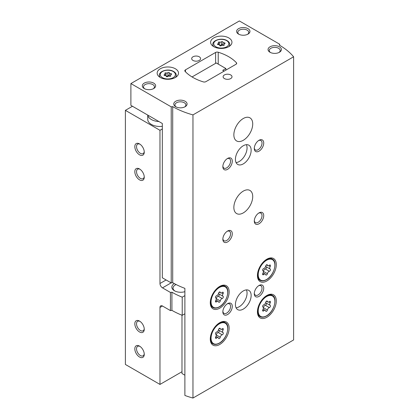 <?xml version="1.0" encoding="UTF-8"?>
<svg xmlns="http://www.w3.org/2000/svg" width="419" height="419" viewBox="0 0 419 419"><rect width="100%" height="100%" fill="white"/><g stroke="black" fill="none" stroke-linecap="round" stroke-linejoin="round"><path stroke-width="0.63" d="M132.467 106.258L125.391 110.344L125.391 364.462L159.974 384.427L181.982 371.721M147.75 115.084L147.75 119.42A12.224 7.06 0 0 0 151.327 124.412A12.224 7.06 0 0 0 162.331 126.344M125.391 110.344L159.974 130.309L162.331 128.947M139.537 331.968A6.667 3.85 -120 0 0 144.256 329.245A6.667 3.85 -120 0 0 139.537 321.08A6.667 3.85 -120 0 0 134.824 323.803A6.667 3.85 -120 0 0 139.537 331.968M139.537 179.861A6.667 3.85 -120 0 0 144.256 177.137A6.667 3.85 -120 0 0 139.537 168.972A6.667 3.85 -120 0 0 134.824 171.696A6.667 3.85 -120 0 0 139.537 179.861M139.537 357.019A6.667 3.85 -120 0 0 144.256 354.296A6.667 3.85 -120 0 0 139.537 346.125A6.667 3.85 -120 0 0 134.824 348.849A6.667 3.85 -120 0 0 139.537 357.019M139.537 154.815A6.667 3.85 -120 0 0 144.256 152.092A6.667 3.85 -120 0 0 139.537 143.921A6.667 3.85 -120 0 0 134.824 146.645A6.667 3.85 -120 0 0 139.537 154.815M159.974 130.309L159.974 283.506A3.556 2.053 -120 0 0 162.488 287.863L170.433 292.446L171.921 292.216L171.921 310.369L170.433 310.599L162.488 306.011A3.556 2.053 -120 0 0 160.713 305.839A3.556 2.053 -120 0 0 159.974 307.462L159.974 384.427M170.433 310.599L170.433 292.446M171.921 310.369A73.362 42.356 0 0 0 182.218 315.313L182.218 297.165A73.362 42.356 180 0 1 171.921 292.216M184.889 295.62L182.218 297.165M184.889 313.773L182.218 315.313M174.304 283.584A8.893 5.133 0 0 0 174.435 290.765A8.893 5.133 0 0 0 184.889 291.671M224.107 71.136L222.735 70.345L225.878 68.527L225.878 70.114M225.878 68.527L216.251 62.97L192.054 76.939M176.148 284.548A7.689 4.441 0 0 0 173.037 288.115A7.689 4.441 0 0 0 174.891 291.011M147.792 115.105A12.224 7.06 0 0 0 151.327 119.509A12.224 7.06 0 0 0 158.953 121.552M139.988 144.204A5.468 3.158 -120 0 0 137.657 144.141A5.468 3.158 -120 0 0 136.819 148.525A5.468 3.158 -120 0 0 140.391 153.338A5.468 3.158 -120 0 0 143.125 153.611A5.468 3.158 -120 0 0 144.236 151.563M139.988 346.408A5.468 3.158 -120 0 0 137.657 346.345A5.468 3.158 -120 0 0 136.819 350.729A5.468 3.158 -120 0 0 140.391 355.542A5.468 3.158 -120 0 0 143.125 355.815A5.468 3.158 -120 0 0 144.236 353.767M139.988 169.255A5.468 3.158 -120 0 0 137.657 169.192A5.468 3.158 -120 0 0 136.819 173.571A5.468 3.158 -120 0 0 140.391 178.389A5.468 3.158 -120 0 0 143.125 178.662A5.468 3.158 -120 0 0 144.236 176.614M139.988 321.363A5.468 3.158 -120 0 0 137.657 321.3A5.468 3.158 -120 0 0 136.819 325.678A5.468 3.158 -120 0 0 140.391 330.497A5.468 3.158 -120 0 0 143.125 330.769A5.468 3.158 -120 0 0 144.236 328.716M222.861 42.005A0.78 0.45 0 0 0 222.861 41.994A0.78 0.45 0 0 0 222.274 41.56A0.78 0.45 0 0 0 221.4 41.78A1.362 0.786 0 0 1 219.488 42.078A0.78 0.45 0 0 0 218.697 42.068A0.78 0.45 0 0 0 218.299 42.46A0.78 0.45 0 0 0 218.414 42.696A1.362 0.786 0 0 1 218.618 43.105A1.362 0.786 0 0 1 217.906 43.801A0.78 0.45 0 0 0 217.498 44.194A0.78 0.45 0 0 0 218.294 44.644A1.362 0.786 0 0 1 219.697 45.43A1.362 0.786 0 0 1 219.697 45.451A0.78 0.45 0 0 0 219.697 45.467A0.78 0.45 0 0 0 220.284 45.901A0.78 0.45 0 0 0 221.159 45.676A1.362 0.786 0 0 1 223.07 45.383A0.78 0.45 0 0 0 223.861 45.393A0.78 0.45 0 0 0 224.259 45.001A0.78 0.45 0 0 0 224.144 44.765A1.362 0.786 0 0 1 223.94 44.351A1.362 0.786 0 0 1 224.657 43.66A0.78 0.45 0 0 0 225.066 43.262A0.78 0.45 0 0 0 224.265 42.817A1.362 0.786 0 0 1 222.861 42.031A1.362 0.786 0 0 1 222.861 42.005M169.417 72.864A0.78 0.45 0 0 0 169.417 72.848A0.78 0.45 0 0 0 168.831 72.414A0.78 0.45 0 0 0 167.956 72.639A1.362 0.786 0 0 1 166.039 72.932A0.78 0.45 0 0 0 165.254 72.922A0.78 0.45 0 0 0 164.856 73.315A0.78 0.45 0 0 0 164.971 73.55A1.362 0.786 0 0 1 165.175 73.964A1.362 0.786 0 0 1 164.458 74.655A0.78 0.45 0 0 0 164.049 75.053A0.78 0.45 0 0 0 164.85 75.499A1.362 0.786 0 0 1 166.249 76.284A1.362 0.786 0 0 1 166.249 76.31A0.78 0.45 0 0 0 166.249 76.321A0.78 0.45 0 0 0 166.841 76.756A0.78 0.45 0 0 0 167.715 76.536A1.362 0.786 0 0 1 169.627 76.237A0.78 0.45 0 0 0 170.413 76.248A0.78 0.45 0 0 0 170.811 75.855A0.78 0.45 0 0 0 170.695 75.619A1.362 0.786 0 0 1 170.496 75.211A1.362 0.786 0 0 1 171.209 74.514A0.78 0.45 0 0 0 171.617 74.121A0.78 0.45 0 0 0 170.816 73.671A1.362 0.786 0 0 1 169.417 72.885A1.362 0.786 0 0 1 169.417 72.864M184.889 375.215L181.982 373.533L181.982 315.219M130.896 83.57L130.896 105.352L162.331 123.5L162.331 277.787L171.219 282.919L172.707 282.689A73.362 42.356 180 0 0 184.889 288.361L184.889 395.452A73.362 42.356 0 0 0 192.965 398.05L293.609 339.945L293.609 56.785A73.362 42.356 0 0 0 279.284 45.09L279.683 44.231L239.359 20.95L130.896 83.57L171.219 106.85L172.707 106.62A73.362 42.356 0 0 0 192.965 114.89L293.609 56.785M171.219 282.919L171.219 106.85M172.707 282.689L172.707 106.62M192.965 398.05L192.965 114.89M279.683 45.32L279.683 44.231M236.033 64.254A2.221 1.283 0 0 0 236.688 63.342A2.221 1.283 0 0 0 236.421 62.74A44.461 25.669 0 0 0 218.22 52.228A2.221 1.283 0 0 0 215.602 52.454L185.46 69.853A2.221 1.283 0 0 0 184.81 70.764A2.221 1.283 0 0 0 185.072 71.366A44.461 25.669 0 0 0 203.273 81.878A2.221 1.283 0 0 0 205.897 81.653L236.033 64.254M266.866 280.966A13.34 7.699 -60 0 1 260.194 281.626A13.34 7.699 -60 0 1 260.194 266.222A13.34 7.699 -60 0 1 273.534 258.523A13.34 7.699 -60 0 1 275.582 269.213A13.34 7.699 -60 0 1 266.866 280.966M266.866 317.267A13.34 7.699 -60 0 1 260.194 317.927A13.34 7.699 -60 0 1 260.194 302.523A13.34 7.699 -60 0 1 273.534 294.824A13.34 7.699 -60 0 1 275.582 305.514A13.34 7.699 -60 0 1 266.866 317.267M219.708 344.491A13.34 7.699 -60 0 1 213.041 345.151A13.34 7.699 -60 0 1 213.041 329.753A13.34 7.699 -60 0 1 226.375 322.049A13.34 7.699 -60 0 1 228.423 332.738A13.34 7.699 -60 0 1 219.708 344.491M219.708 308.19A13.34 7.699 -60 0 1 213.041 308.85A13.34 7.699 -60 0 1 213.041 293.452A13.34 7.699 -60 0 1 226.375 285.748A13.34 7.699 -60 0 1 228.423 296.437A13.34 7.699 -60 0 1 219.708 308.19M243.287 212.899A13.34 7.699 -60 0 1 236.62 213.559A13.34 7.699 -60 0 1 236.62 198.156A13.34 7.699 -60 0 1 249.954 190.456A13.34 7.699 -60 0 1 252.002 201.141A13.34 7.699 -60 0 1 243.287 212.899M243.287 140.292A13.34 7.699 -60 0 1 236.62 140.952A13.34 7.699 -60 0 1 236.62 125.553A13.34 7.699 -60 0 1 249.954 117.849A13.34 7.699 -60 0 1 252.002 128.539A13.34 7.699 -60 0 1 243.287 140.292M243.287 309.096A11.114 6.416 -60 0 1 237.73 309.646A11.114 6.416 -60 0 1 237.73 296.814A11.114 6.416 -60 0 1 248.844 290.398A11.114 6.416 -60 0 1 250.546 299.302A11.114 6.416 -60 0 1 243.287 309.096M243.287 163.892A11.114 6.416 -60 0 1 237.73 164.442A11.114 6.416 -60 0 1 237.73 151.605A11.114 6.416 -60 0 1 248.844 145.189A11.114 6.416 -60 0 1 250.546 154.092A11.114 6.416 -60 0 1 243.287 163.892M259.005 151.186A6.667 3.85 -60 0 1 254.291 148.462A6.667 3.85 -60 0 1 259.005 140.292A6.667 3.85 -60 0 1 263.724 143.015A6.667 3.85 -60 0 1 259.005 151.186M259.005 223.788A6.667 3.85 -60 0 1 254.291 221.064A6.667 3.85 -60 0 1 259.005 212.899A6.667 3.85 -60 0 1 263.724 215.623A6.667 3.85 -60 0 1 259.005 223.788M259.005 296.39A6.667 3.85 -60 0 1 254.291 293.672A6.667 3.85 -60 0 1 259.005 285.501A6.667 3.85 -60 0 1 263.724 288.225A6.667 3.85 -60 0 1 259.005 296.39M227.569 241.941A6.667 3.85 -60 0 1 222.85 239.218A6.667 3.85 -60 0 1 227.569 231.047A6.667 3.85 -60 0 1 232.283 233.771A6.667 3.85 -60 0 1 227.569 241.941M227.569 314.543A6.667 3.85 -60 0 1 222.85 311.82A6.667 3.85 -60 0 1 227.569 303.655A6.667 3.85 -60 0 1 232.283 306.378A6.667 3.85 -60 0 1 227.569 314.543M227.569 169.334A6.667 3.85 -60 0 1 222.85 166.61A6.667 3.85 -60 0 1 227.569 158.445A6.667 3.85 -60 0 1 232.283 161.168A6.667 3.85 -60 0 1 227.569 169.334M213.732 46.635A10.669 6.159 0 0 0 225.364 47.97A10.669 6.159 0 0 0 231.948 42.277A10.669 6.159 0 0 0 221.279 36.118A10.669 6.159 0 0 0 210.61 42.277A10.669 6.159 0 0 0 213.732 46.635M160.288 77.489A10.669 6.159 0 0 0 171.916 78.824A10.669 6.159 0 0 0 178.504 73.131A10.669 6.159 0 0 0 167.836 66.972A10.669 6.159 0 0 0 157.162 73.131A10.669 6.159 0 0 0 160.288 77.489M230.712 74.949A4.447 2.566 180 0 1 232.011 76.766A4.447 2.566 180 0 1 227.569 79.332A4.447 2.566 180 0 1 223.123 76.766A4.447 2.566 180 0 1 225.867 74.393A4.447 2.566 180 0 1 230.712 74.949M199.271 56.795A4.447 2.566 180 0 1 200.575 58.613A4.447 2.566 180 0 1 196.129 61.179A4.447 2.566 180 0 1 191.682 58.613A4.447 2.566 180 0 1 194.426 56.24A4.447 2.566 180 0 1 199.271 56.795M153.689 83.119A6.667 3.85 180 0 1 153.689 88.561A6.667 3.85 180 0 1 144.256 88.561A6.667 3.85 180 0 1 144.256 83.119A6.667 3.85 180 0 1 153.689 83.119M248.001 28.665A6.667 3.85 180 0 1 248.001 34.112A6.667 3.85 180 0 1 238.568 34.112A6.667 3.85 180 0 1 238.568 28.665A6.667 3.85 180 0 1 248.001 28.665M279.442 46.813A6.667 3.85 180 0 1 279.442 52.26A6.667 3.85 180 0 1 270.009 52.26A6.667 3.85 180 0 1 270.009 46.813A6.667 3.85 180 0 1 279.442 46.813M185.125 101.267A6.667 3.85 180 0 1 185.125 106.714A6.667 3.85 180 0 1 175.692 106.714A6.667 3.85 180 0 1 175.692 101.267A6.667 3.85 180 0 1 185.125 101.267M176.163 106.96A5.468 3.158 180 0 1 174.943 104.97A5.468 3.158 180 0 1 178.316 102.058A5.468 3.158 180 0 1 184.276 102.739A5.468 3.158 180 0 1 185.874 104.97A5.468 3.158 180 0 1 184.659 106.96M270.475 52.506A5.468 3.158 180 0 1 269.26 50.521A5.468 3.158 180 0 1 272.633 47.604A5.468 3.158 180 0 1 278.588 48.29A5.468 3.158 180 0 1 280.191 50.521A5.468 3.158 180 0 1 278.975 52.506M239.04 34.353A5.468 3.158 180 0 1 237.819 32.368A5.468 3.158 180 0 1 241.192 29.45A5.468 3.158 180 0 1 247.152 30.137A5.468 3.158 180 0 1 248.755 32.368A5.468 3.158 180 0 1 247.535 34.353M144.723 88.807A5.468 3.158 180 0 1 143.502 86.822A5.468 3.158 180 0 1 146.88 83.905A5.468 3.158 180 0 1 152.835 84.591A5.468 3.158 180 0 1 154.438 86.822A5.468 3.158 180 0 1 153.218 88.807M169.417 72.911L169.417 75.912A1.362 0.786 0 0 0 169.417 75.933A1.362 0.786 0 0 0 169.496 76.195M166.175 76.022A1.362 0.786 0 0 0 167.956 75.687L167.956 72.639M169.417 75.876A0.78 0.45 0 0 0 168.81 75.462A0.78 0.45 0 0 0 167.956 75.687M222.861 42.052L222.861 45.058A1.362 0.786 0 0 0 222.861 45.079A1.362 0.786 0 0 0 222.939 45.341M219.619 45.168A1.362 0.786 0 0 0 221.4 44.828L221.4 41.78M222.861 45.022A0.78 0.45 0 0 0 222.259 44.603A0.78 0.45 0 0 0 221.4 44.828M227.119 158.728A5.468 3.158 -60 0 1 229.45 158.665A5.468 3.158 -60 0 1 230.288 163.043A5.468 3.158 -60 0 1 226.716 167.862A5.468 3.158 -60 0 1 223.982 168.134A5.468 3.158 -60 0 1 222.871 166.086M227.119 231.33A5.468 3.158 -60 0 1 229.45 231.267A5.468 3.158 -60 0 1 230.288 235.651A5.468 3.158 -60 0 1 226.716 240.464A5.468 3.158 -60 0 1 223.982 240.736A5.468 3.158 -60 0 1 222.871 238.689M258.56 213.182A5.468 3.158 -60 0 1 260.89 213.119A5.468 3.158 -60 0 1 261.728 217.498A5.468 3.158 -60 0 1 258.156 222.316A5.468 3.158 -60 0 1 255.422 222.589A5.468 3.158 -60 0 1 254.312 220.535M227.119 303.937A5.468 3.158 -60 0 1 229.45 303.875A5.468 3.158 -60 0 1 230.288 308.253A5.468 3.158 -60 0 1 226.716 313.072A5.468 3.158 -60 0 1 223.982 313.344A5.468 3.158 -60 0 1 222.871 311.291M258.56 285.784A5.468 3.158 -60 0 1 260.89 285.721A5.468 3.158 -60 0 1 261.728 290.105A5.468 3.158 -60 0 1 258.156 294.918A5.468 3.158 -60 0 1 255.422 295.191A5.468 3.158 -60 0 1 254.312 293.143M258.56 140.575A5.468 3.158 -60 0 1 260.89 140.512A5.468 3.158 -60 0 1 261.728 144.895A5.468 3.158 -60 0 1 258.156 149.709A5.468 3.158 -60 0 1 255.422 149.981A5.468 3.158 -60 0 1 254.312 147.933M246.409 144.681A11.114 6.416 -60 0 1 239.202 161.53A11.114 6.416 -60 0 1 236.075 162.588M246.409 289.89A11.114 6.416 -60 0 1 239.202 306.739A11.114 6.416 -60 0 1 236.075 307.792M222.19 298.511A2.179 1.257 120 0 0 220.247 300.926A1.247 0.718 120 0 1 219.635 302.026A1.247 0.718 120 0 1 218.77 302.261A1.247 0.718 120 0 1 218.535 301.916A2.179 1.257 120 0 0 218.126 301.303A2.179 1.257 120 0 0 216.597 301.738A1.247 0.718 120 0 1 215.722 301.989A1.247 0.718 120 0 1 215.738 300.523A2.179 1.257 120 0 0 215.769 297.951A2.179 1.257 120 0 0 215.738 297.935A1.247 0.718 120 0 0 215.738 297.935A1.247 0.718 120 0 1 215.586 296.762A1.247 0.718 120 0 1 216.597 295.725A2.179 1.257 120 0 0 218.535 293.31A1.247 0.718 120 0 1 219.153 292.216A1.247 0.718 120 0 1 220.017 291.975A1.247 0.718 120 0 1 220.247 292.326A2.179 1.257 120 0 0 220.661 292.933A2.179 1.257 120 0 0 222.19 292.499A1.247 0.718 120 0 1 223.065 292.247A1.247 0.718 120 0 1 223.044 293.714A2.179 1.257 120 0 0 223.013 296.285A2.179 1.257 120 0 0 223.044 296.301A1.247 0.718 120 0 1 223.065 296.312A1.247 0.718 120 0 1 223.196 297.474A1.247 0.718 120 0 1 222.19 298.511L218.199 296.207A1.247 0.718 120 0 0 219.195 295.196A1.247 0.718 120 0 0 219.1 294.028M222.19 334.812A2.179 1.257 120 0 0 220.247 337.227A1.247 0.718 120 0 1 219.635 338.327A1.247 0.718 120 0 1 218.77 338.562A1.247 0.718 120 0 1 218.535 338.217A2.179 1.257 120 0 0 218.126 337.604A2.179 1.257 120 0 0 216.597 338.044A1.247 0.718 120 0 1 215.722 338.29A1.247 0.718 120 0 1 215.738 336.824A2.179 1.257 120 0 0 215.769 334.252A2.179 1.257 120 0 0 215.738 334.236A1.247 0.718 120 0 0 215.738 334.236A1.247 0.718 120 0 1 215.586 333.063A1.247 0.718 120 0 1 216.597 332.031A2.179 1.257 120 0 0 218.535 329.617A1.247 0.718 120 0 1 219.153 328.517A1.247 0.718 120 0 1 220.017 328.276A1.247 0.718 120 0 1 220.247 328.627A2.179 1.257 120 0 0 220.661 329.234A2.179 1.257 120 0 0 222.19 328.8A1.247 0.718 120 0 1 223.065 328.548A1.247 0.718 120 0 1 223.044 330.02A2.179 1.257 120 0 0 223.013 332.586A2.179 1.257 120 0 0 223.044 332.607A1.247 0.718 120 0 1 223.065 332.613A1.247 0.718 120 0 1 223.196 333.775A1.247 0.718 120 0 1 222.19 334.812L218.199 332.508A1.247 0.718 120 0 0 219.195 331.497A1.247 0.718 120 0 0 219.1 330.329M266.259 303.099A1.247 0.718 120 0 1 266.353 304.273A1.247 0.718 120 0 1 265.353 305.283L269.349 307.588A2.179 1.257 120 0 0 267.406 310.002A1.247 0.718 120 0 1 266.793 311.097A1.247 0.718 120 0 1 265.929 311.338A1.247 0.718 120 0 1 265.693 310.987A2.179 1.257 120 0 0 265.285 310.379A2.179 1.257 120 0 0 263.755 310.814A1.247 0.718 120 0 1 262.881 311.066A1.247 0.718 120 0 1 262.896 309.599A2.179 1.257 120 0 0 262.928 307.027A2.179 1.257 120 0 0 262.896 307.012A1.247 0.718 120 0 1 262.881 307.001L262.896 307.012M266.756 301.02L267.406 301.397A1.247 0.718 120 0 0 267.175 301.051A1.247 0.718 120 0 0 266.311 301.287A1.247 0.718 120 0 0 265.693 302.387A2.179 1.257 120 0 1 263.755 304.802A1.247 0.718 120 0 0 262.744 305.839A1.247 0.718 120 0 0 262.881 307.001M267.406 301.397A2.179 1.257 120 0 0 267.82 302.01A2.179 1.257 120 0 0 269.349 301.575A1.247 0.718 120 0 1 270.224 301.324A1.247 0.718 120 0 1 270.203 302.79A2.179 1.257 120 0 0 270.171 305.362A2.179 1.257 120 0 0 270.203 305.378A1.247 0.718 120 0 1 270.224 305.388A1.247 0.718 120 0 1 270.355 306.551A1.247 0.718 120 0 1 269.349 307.588M269.349 271.282A2.179 1.257 120 0 0 267.406 273.696A1.247 0.718 120 0 1 266.793 274.796A1.247 0.718 120 0 1 265.929 275.037A1.247 0.718 120 0 1 265.693 274.686A2.179 1.257 120 0 0 265.285 274.078A2.179 1.257 120 0 0 263.755 274.513A1.247 0.718 120 0 1 262.881 274.764A1.247 0.718 120 0 1 262.896 273.293A2.179 1.257 120 0 0 262.928 270.726A2.179 1.257 120 0 0 262.896 270.705A1.247 0.718 120 0 1 262.881 270.7A1.247 0.718 120 0 1 262.744 269.537A1.247 0.718 120 0 1 263.755 268.5A2.179 1.257 120 0 0 265.693 266.086A1.247 0.718 120 0 1 266.311 264.986A1.247 0.718 120 0 1 267.175 264.75A1.247 0.718 120 0 1 267.406 265.096A2.179 1.257 120 0 0 267.82 265.709A2.179 1.257 120 0 0 269.349 265.269A1.247 0.718 120 0 1 270.224 265.023A1.247 0.718 120 0 1 270.203 266.489A2.179 1.257 120 0 0 270.171 269.061A2.179 1.257 120 0 0 270.203 269.077A1.247 0.718 120 0 1 270.224 269.087A1.247 0.718 120 0 1 270.355 270.25A1.247 0.718 120 0 1 269.349 271.282L265.353 268.977A1.247 0.718 120 0 0 266.353 267.971A1.247 0.718 120 0 0 266.259 266.798M218.577 293.143A2.179 1.257 120 0 0 219.022 293.981A2.179 1.257 120 0 0 219.053 293.997L222.981 296.264M218.199 296.207A2.179 1.257 120 0 0 216.256 298.621L220.247 300.926M265.735 265.913A2.179 1.257 120 0 0 266.18 266.756A2.179 1.257 120 0 0 266.212 266.772L270.14 269.04M265.353 268.977A2.179 1.257 120 0 0 263.415 271.392L267.406 273.696M265.735 302.219A2.179 1.257 120 0 0 266.18 303.057A2.179 1.257 120 0 0 266.212 303.073L270.14 305.341M265.353 305.283A2.179 1.257 120 0 0 263.415 307.693L267.406 310.002M218.577 329.444A2.179 1.257 120 0 0 219.022 330.282A2.179 1.257 120 0 0 219.053 330.298L222.981 332.571M218.199 332.508A2.179 1.257 120 0 0 216.256 334.922L220.247 337.227M166.107 279.965L159.974 283.506M162.488 306.011L159.974 307.462M171.135 282.872L162.488 287.863M215.937 46.813A7.558 4.363 0 0 0 228.58 44.859A7.558 4.363 0 0 0 219.326 39.512A7.558 4.363 0 0 0 215.937 46.813M162.488 77.672A7.558 4.363 0 0 0 175.137 75.713A7.558 4.363 0 0 0 165.877 70.371A7.558 4.363 0 0 0 162.488 77.672M236.421 63.95L236.421 62.74M218.22 64.107L218.22 52.228M215.602 63.342L215.602 52.454M185.46 71.775L185.46 69.853M175.404 77.473A8.448 4.876 0 0 0 176.284 75.31C176.252 73.514 175.032 72.063 172.618 70.963C167.239 68.475 158.874 71.408 159.388 75.31A8.448 4.876 0 0 0 160.262 77.473M228.853 46.619A8.448 4.876 0 0 0 229.727 44.456C229.701 42.659 228.481 41.209 226.066 40.104C220.687 37.621 212.318 40.554 212.831 44.456A8.448 4.876 0 0 0 213.706 46.619M170.816 74.697L170.816 73.671M170.695 76.09L170.695 75.619M164.458 75.446L164.458 74.655M166.039 75.865L166.039 72.932M224.265 43.843L224.265 42.817M224.144 45.236L224.144 44.765M217.906 44.592L217.906 43.801M219.488 45.011L219.488 42.078M210.93 306.352L212.967 307.525A12.224 7.06 -60 0 1 210.757 299.03M216.728 288.686A12.224 7.06 -60 0 1 225.192 286.35L223.154 285.171M219.394 306.739A11.784 6.804 -60 0 1 212.176 296.474A11.784 6.804 -60 0 1 226.606 288.141A11.784 6.804 -60 0 1 219.394 306.739M210.93 342.653L212.967 343.826A12.224 7.06 -60 0 1 210.757 335.331M216.728 324.987A12.224 7.06 -60 0 1 225.192 322.651L223.154 321.473M219.394 343.041A11.784 6.804 -60 0 1 212.176 332.775A11.784 6.804 -60 0 1 226.606 324.447A11.784 6.804 -60 0 1 219.394 343.041M258.088 315.423L260.126 316.602A12.224 7.06 -60 0 1 257.915 308.106M263.886 297.762A12.224 7.06 -60 0 1 272.35 295.426L270.313 294.248M266.552 315.816A11.784 6.804 -60 0 1 259.335 305.551A11.784 6.804 -60 0 1 273.764 297.218A11.784 6.804 -60 0 1 266.552 315.816M258.088 279.122L260.126 280.301A12.224 7.06 -60 0 1 257.915 271.8M263.886 261.461A12.224 7.06 -60 0 1 272.35 259.12L270.313 257.947M266.552 279.51A11.784 6.804 -60 0 1 259.335 269.249A11.784 6.804 -60 0 1 273.764 260.917A11.784 6.804 -60 0 1 266.552 279.51M221.625 292.891L223.044 293.714M215.502 301.109L216.597 301.738M219.598 291.949L220.247 292.326M268.778 265.667L270.203 266.489M262.661 273.879L263.755 274.513M266.756 264.719L267.406 265.096M268.778 301.968L270.203 302.79M262.661 310.186L263.755 310.814M221.625 329.198L223.044 330.02M215.502 337.41L216.597 338.044M219.598 328.25L220.247 328.627M176.284 76.897L176.284 75.31M159.388 76.897L159.388 75.31M229.727 46.043L229.727 44.456M212.831 46.043L212.831 44.456M169.417 75.933L169.417 72.885M170.496 76.221L170.496 75.211M165.175 75.514L165.175 73.964M222.861 45.079L222.861 42.031M223.94 45.362L223.94 44.351M218.618 44.66L218.618 43.105M212.967 307.525C214.685 308.504 216.796 308.311 219.299 306.944C226.915 303.037 230.738 288.581 225.192 286.35M212.967 343.826C214.685 344.806 216.796 344.612 219.299 343.245C226.915 339.338 230.738 324.882 225.192 322.651M260.126 316.602C261.844 317.581 263.954 317.387 266.458 316.02C274.073 312.113 277.897 297.658 272.35 295.426M260.126 280.301C261.844 281.28 263.954 281.086 266.458 279.714C274.073 275.807 277.897 261.351 272.35 259.12M219.022 293.981L223.013 296.285M215.974 300.062L218.126 301.303M219.257 292.127L220.661 292.933M266.18 266.756L270.171 269.061M263.132 272.832L265.285 274.078M266.416 264.897L267.82 265.709M266.18 303.057L270.171 305.362M263.132 309.138L265.285 310.379M266.416 301.203L267.82 302.01M219.022 330.282L223.013 332.586M215.974 336.363L218.126 337.604M219.257 328.428L220.661 329.234"/></g></svg>

